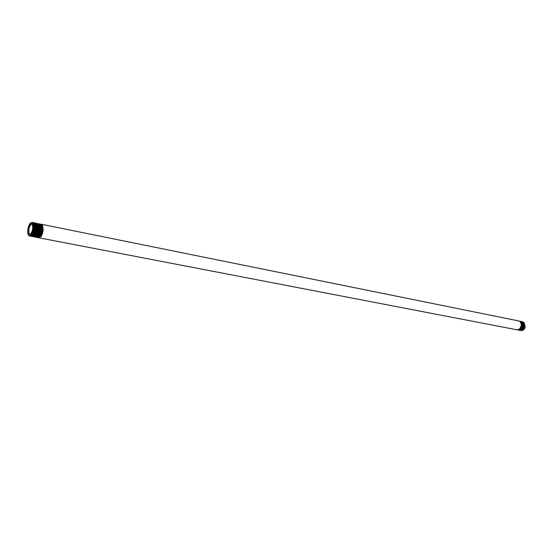 <?xml version="1.0" encoding="UTF-8"?>
<svg xmlns="http://www.w3.org/2000/svg" width="553" height="553" viewBox="0 0 553 553"><rect width="100%" height="100%" fill="white"/><g stroke="black" fill="none" stroke-linecap="round" stroke-linejoin="round"><path stroke-width="0.83" d="M29.378 235.944L31.549 234.596C33.173 231.748 33.774 228.513 33.353 224.884L32.8 223.239C30.657 221.601 28.998 223.723 27.823 229.599L27.809 233.594C28.41 235.979 29.489 236.352 31.051 234.693L29.178 235.931L27.857 233.829M32.8 223.239C33.885 226.937 33.298 230.753 31.051 234.693M32.337 224.359C33.249 228.106 32.558 231.424 30.27 234.327L28.431 233.822C26.551 230.449 30.422 220.709 32.261 224.228L32.337 224.359M30.526 234.099L29.89 234.216L29.095 233.49C28.348 228.838 29.274 225.742 31.874 224.179L32.42 224.532M522.502 321.708L524.009 322.496L525.212 327.1C524.403 329.56 522.965 330.708 520.885 330.549M520.497 330.473C524.735 329.464 525.751 326.775 523.539 322.399L521.852 321.576L523.366 322.364C525.585 326.761 524.583 329.457 520.345 330.445L520.511 330.48M521.555 321.514L522.889 322.268C525.108 326.609 524.106 329.305 519.868 330.355L520.041 330.39C524.279 329.394 525.288 326.705 523.069 322.309L521.458 321.5M522.495 321.708L523.85 322.461C526.055 326.823 525.046 329.519 520.822 330.535M522.412 322.171C524.638 326.533 523.629 329.229 519.371 330.259L519.571 330.3C523.815 329.249 524.825 326.553 522.599 322.212L521.099 321.424L522.412 322.171M521.928 322.074C524.161 326.429 523.152 329.125 518.901 330.169L519.101 330.203C523.345 329.173 524.355 326.477 522.129 322.116L520.622 321.328L521.928 322.074M519.799 321.162L521.451 321.977C523.67 326.367 522.661 329.063 518.424 330.079L518.285 330.044M518.424 330.079L518.631 330.113C522.882 329.076 523.891 326.374 521.659 322.019L519.931 321.189M519.668 321.134L520.967 321.881C523.186 326.284 522.177 328.987 517.94 329.982L518.161 330.023C522.385 329.007 523.394 326.311 521.189 321.922L519.564 321.113M518.852 320.975L520.484 321.784C522.696 326.215 521.686 328.917 517.449 329.885M517.456 329.892L517.684 329.934C521.921 328.931 522.931 326.235 520.719 321.832L518.963 320.989M30.719 236.228L32.717 234.776C34.334 231.866 34.922 228.645 34.493 225.106L33.954 223.495L32.8 222.52M31.929 222.444L33.553 223.412C35.634 226.903 32.765 236.94 30.297 236.145L29.945 236M33.546 222.672L34.673 223.64C36.788 226.785 33.878 237.251 31.41 236.359L33.851 235.011C35.475 232.046 36.069 228.838 35.648 225.396L35.095 223.723L33.74 222.728M34.293 222.873L35.786 223.861C37.915 227.013 34.97 237.514 32.523 236.573L34.984 235.239C36.602 232.336 37.196 229.136 36.781 225.624L36.228 223.951L35.102 222.983M35.772 223.122L36.899 224.089C39.021 227.304 36.09 237.728 33.629 236.788L36.132 235.447C37.728 232.599 38.323 229.405 37.922 225.859L37.362 224.186L35.758 223.115M35.233 237.092L37.265 235.661C38.883 232.723 39.477 229.536 39.056 226.094L38.081 223.847L36.871 223.343L38.005 224.311C40.12 227.622 37.203 237.921 34.735 236.995L35.24 237.099M41.005 224.214L42.429 225.209C43.687 229.295 43.141 233.214 40.798 236.974L40.251 236.871L40.708 236.235C42.256 233.477 42.837 230.352 42.457 226.861L41.876 225.099L40.182 224.013M40.169 224.013L41.33 224.981C43.438 228.258 40.597 238.433 38.081 237.638M38.06 237.638L516.737 329.754C518.956 329.878 520.394 328.579 521.044 325.848L521.279 325.897C520.629 328.62 519.191 329.92 516.972 329.795L516.861 329.775M517.207 329.844C521.444 328.869 522.454 326.166 520.242 321.735L518.728 320.947L41.281 224.235M36.38 237.313L38.42 235.841C40.003 233.013 40.59 229.854 40.189 226.364L39.622 224.642L37.984 223.571L39.118 224.539C41.247 227.718 38.344 238.101 35.841 237.209L36.367 237.313M37.521 237.534L39.581 236.02C41.136 233.193 41.717 230.055 41.323 226.612L40.756 224.871L39.076 223.792L40.224 224.76C42.332 228.064 39.47 238.253 36.968 237.424M521.251 329.788L523.256 327.825M523.746 325.261L522.564 322.593M520.726 329.726L522.53 328.206M523.214 324.639L522.053 322.447M518.686 329.733L521.852 328.42M522.087 323.726L521.03 322.157M519.149 329.54L520.525 328.696M521.514 323.36L520.511 322.012M518.624 329.47L519.868 328.786M33.408 225.189L33.45 225.396C33.837 228.631 33.298 231.555 31.825 234.168L31.68 234.396M34.542 225.382L34.583 225.61C34.977 228.831 34.438 231.755 32.98 234.375L32.807 234.631M35.669 225.534L35.731 225.866C36.104 229.094 35.565 232.004 34.106 234.61L33.851 235.011M36.795 225.7L36.864 226.094C37.238 229.308 36.698 232.219 35.247 234.825L35.074 235.101M37.922 225.866L37.998 226.301C38.371 229.523 37.839 232.433 36.38 235.046L36.235 235.274M40.514 236.525L40.798 236.974M39.09 226.308L39.132 226.53C39.505 229.758 38.959 232.675 37.5 235.288L37.369 235.488M40.224 226.55L40.265 226.771C40.632 229.993 40.086 232.903 38.634 235.509L38.475 235.758M41.351 226.751L41.392 227.006C41.758 230.214 41.219 233.117 39.775 235.716L39.56 236.041M42.457 226.861L42.519 227.228C42.885 230.421 42.346 233.325 40.908 235.924L40.728 236.2M30.297 236.145L30.705 236.221M29.178 235.931L29.565 236.007M36.954 237.424L37.5 237.527M32.427 222.444L32.821 222.52M33.539 222.665L33.954 222.755M34.652 222.894L35.088 222.983"/></g></svg>
